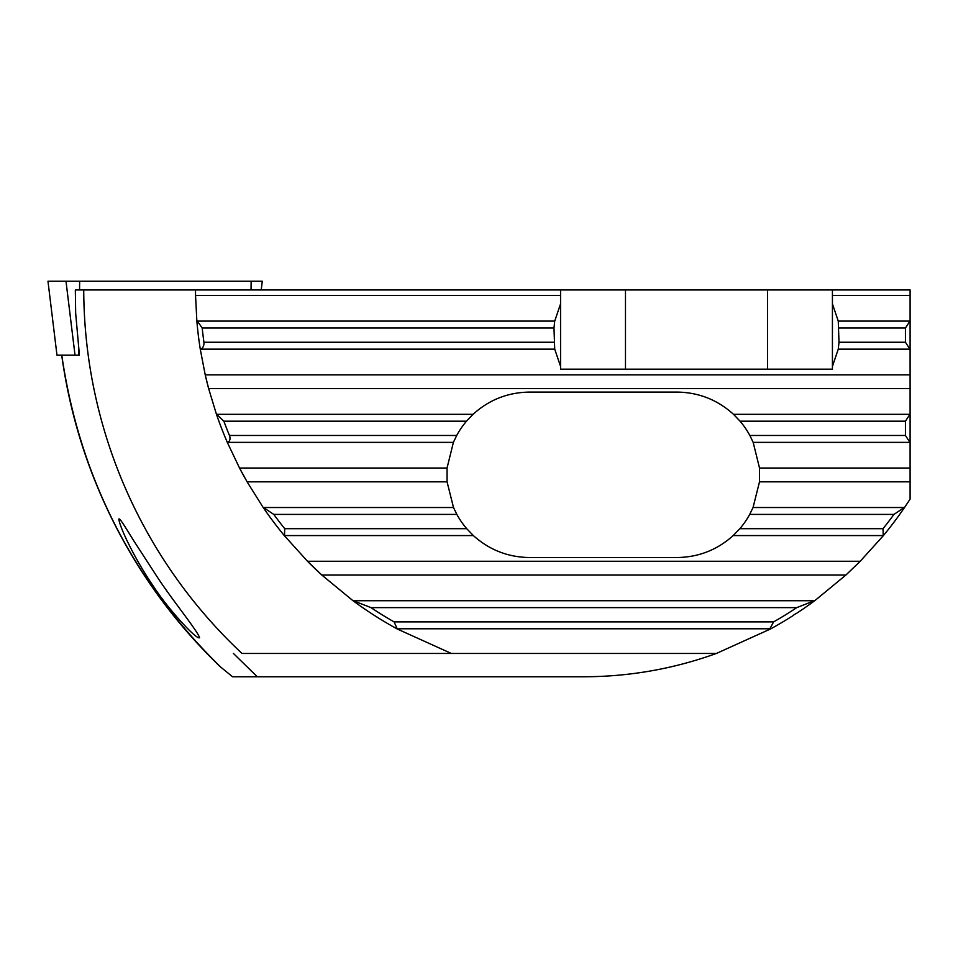 <?xml version="1.0" encoding="UTF-8"?>
<svg xmlns="http://www.w3.org/2000/svg" width="958" height="958" viewBox="0 0 958 958"><rect width="100%" height="100%" fill="white"/><g stroke="black" fill="none" stroke-linecap="round" stroke-linejoin="round"><path stroke-width="1.44" d="M244.901 477.97A388.373 388.373 0 0 1 239.536 468.055L227.417 442.608A388.373 388.373 0 0 1 216.376 414.06L208.64 388.613A388.373 388.373 0 0 1 205.228 374.841L200.306 349.395A388.373 388.373 0 0 1 196.845 320.846L195.552 295.411A388.373 388.373 0 0 1 195.492 289.939L75.335 289.939L75.67 313.242L79.418 355.19L56.977 355.19L47.972 281.233L262.276 281.233L261.211 289.939M56.977 355.19L47.972 281.233M83.729 289.939A500.136 500.136 0 0 0 242.015 653.464L451.362 653.464L397.319 629.023A388.373 388.373 0 0 1 352.712 600.486L321.816 575.039A388.373 388.373 0 0 1 307.494 561.256L321.816 575.039L845.902 575.039L860.224 561.256L883.216 535.821A388.373 388.373 0 0 0 904.687 507.273L893.946 514.41A383.715 383.715 0 0 1 883.025 528.672L883.216 535.821M61.767 355.19C79.562 476.833 132.551 580.811 220.735 667.115L232.566 676.767L257.271 676.767L233.441 653.464M199.563 637.645C197.192 640.698 168.177 609.204 153.615 586.559C137.76 563.699 121.307 531.678 118.78 519.392C119.067 516.218 127.402 530.672 134.252 541.545L158.022 578.177C173.35 601.408 197.372 630.675 199.563 637.645M793.2 615.335A388.218 388.218 0 0 0 795.811 613.647A388.218 388.218 0 0 1 793.2 615.335L793.284 615.467A388.373 388.373 0 0 1 770.412 629.023L716.368 653.464C673.546 668.9 629.382 676.671 583.865 676.767L257.271 676.767M860.224 561.256L307.494 561.256L284.502 535.821A388.373 388.373 0 0 1 263.043 507.273L247.092 481.826L239.536 468.055L447.039 468.055L453.397 442.356L456.715 435.471A82.723 82.723 0 0 1 466.486 421.197L473.06 414.311C489.071 399.797 507.884 392.397 529.487 392.085L677.078 392.085C698.681 392.397 717.482 399.797 733.493 414.311L740.079 421.197A82.723 82.723 0 0 1 749.851 435.471L753.168 442.356L759.526 468.055L910.1 468.055L910.1 499.118L904.687 507.273M845.902 575.039L815.019 600.486A388.373 388.373 0 0 1 795.894 613.779L795.811 613.647M815.019 600.486L796.757 607.623A383.715 383.715 0 0 1 773.633 621.886L769.861 628.783L770.412 629.023M200.306 349.395L200.749 349.143C203.048 347.958 204.114 345.658 203.946 342.257A383.715 383.715 0 0 1 202.198 327.995L197.348 321.098L554.718 321.098L560.562 303.866L560.562 295.411L195.552 295.411L195.492 289.939L910.1 289.939L910.1 320.846L905.442 327.995L905.442 342.257L910.1 349.395L910.1 320.846M219.107 665.642L220.735 667.115M554.718 321.098L553.987 327.995L554.718 349.143L560.562 366.375L560.562 369.165L832.43 369.165L832.43 366.375L838.262 349.143L839.004 342.257L838.262 321.098L832.43 303.866L832.43 295.411L910.1 295.411M832.43 289.939L832.43 295.411M910.1 374.841L205.228 374.841L208.64 388.613L910.1 388.613L910.1 349.395M910.1 468.055L910.1 388.613M227.417 442.608L227.836 442.356C230.016 441.015 230.555 438.716 229.453 435.471A383.715 383.715 0 0 1 223.861 421.197L216.376 414.06M910.1 414.06L905.442 421.197L905.442 435.471L910.1 442.608M759.526 468.055L759.502 481.826L753.048 507.524L749.695 514.41A82.723 82.723 0 0 1 739.851 528.672L733.205 535.57C717.243 549.904 698.526 557.233 677.078 557.532L529.487 557.532C508.027 557.233 489.322 549.904 473.348 535.57L466.714 528.672A82.723 82.723 0 0 1 456.858 514.41L453.505 507.524L447.063 481.826L447.039 468.055M284.502 535.821L284.706 528.672A383.715 383.715 0 0 1 273.784 514.41L263.043 507.273M397.319 629.023L394.085 621.886A383.715 383.715 0 0 1 370.962 607.623L352.712 600.486M716.368 653.464L451.362 653.464M560.562 295.411L560.562 289.939M625.478 369.165L625.478 289.939M767.514 369.165L767.514 289.939M832.43 366.375L832.43 303.866M560.562 303.866L560.562 366.375M251.032 289.939L251.152 281.233M78.7 355.19L78.772 350.005M79.538 289.939L79.658 281.233M75.023 355.19L65.994 281.233M838.262 349.143L909.621 349.143M839.004 342.257L905.442 342.257M839.004 327.995L905.442 327.995M838.262 321.098L909.621 321.098M200.749 349.143L554.718 349.143M229.453 435.471L456.715 435.471M223.861 421.197L466.486 421.197M740.079 421.197L905.442 421.197M749.851 435.471L905.442 435.471M216.975 414.311L473.06 414.311M733.493 414.311L909.621 414.311M203.946 342.257L553.987 342.257M202.198 327.995L553.987 327.995M227.836 442.356L453.397 442.356M753.168 442.356L909.621 442.356M247.092 481.826L447.063 481.826M759.502 481.826L910.1 481.826M273.784 514.41L456.858 514.41M284.706 528.672L466.714 528.672M739.851 528.672L883.025 528.672M749.695 514.41L893.946 514.41M263.797 507.524L453.505 507.524M753.048 507.524L903.933 507.524M284.921 535.57L473.348 535.57M733.205 535.57L882.797 535.57M353.849 600.738L813.869 600.738M394.085 621.886L773.633 621.886M370.962 607.623L796.757 607.623M397.857 628.783L769.861 628.783M61.719 355.19C69.91 414.479 87.573 470.869 114.709 524.385C141.724 577.315 176.583 624.472 219.31 665.846"/></g></svg>
